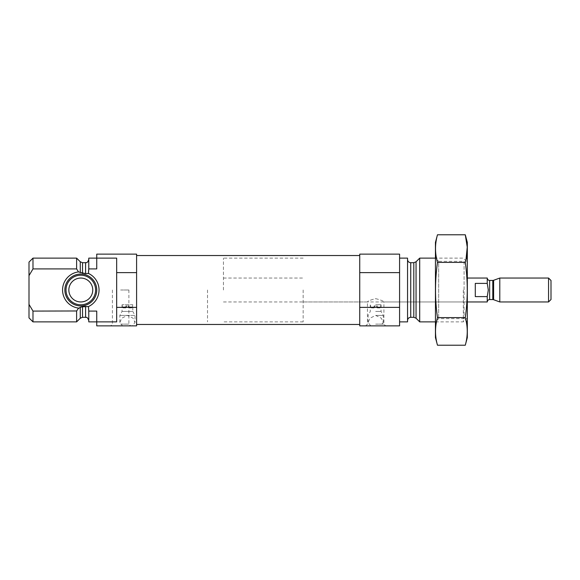 <?xml version="1.0" encoding="UTF-8"?>
<svg xmlns="http://www.w3.org/2000/svg" width="580" height="580" viewBox="0 0 580 580"><rect width="100%" height="100%" fill="white"/><g stroke="black" fill="none" stroke-linecap="round" stroke-linejoin="round"><path stroke-width="0.43" stroke-dasharray="2.9 2.17" d="M375.673 324.14L383.909 324.14L375.673 324.14M375.673 298.664C380.668 299.896 383.416 300.991 383.909 301.955C383.416 300.998 380.683 299.896 375.688 298.664C370.671 299.889 367.923 300.991 367.437 301.955C367.93 300.991 370.671 299.896 375.673 298.664M76.618 258.122L76.618 268.917L78.51 271.904L85.586 273.637L88.45 273.441L88.769 259.514L88.769 271.092L88.769 268.917L96.744 268.917L96.744 254.134L136.59 254.134L136.59 272.629L116.667 272.629L116.667 321.878L116.667 272.629M96.744 258.122L116.667 258.122L116.667 321.878L96.744 321.878L96.744 311.083L88.769 311.083L88.769 308.908L88.769 320.486L88.45 306.559L85.586 306.363L85.586 317.296M82.519 317.296L82.519 306.776L78.51 308.096A18.241 18.241 0 0 1 78.51 271.904M29 262.109L29 304.369L32.987 311.083L76.618 311.083L76.618 321.878M78.111 308.748L76.691 310.974M76.618 268.917L32.987 268.917L32.987 258.122M136.59 272.629L136.59 307.371L116.667 307.371M136.59 307.371L136.59 325.866L132.356 325.866L134.995 322.458L134.995 315.426L127.426 315.426L133.059 318.173L134.995 322.458M96.744 321.878L96.744 311.083L96.744 325.866L122.489 325.866L119.857 322.458L121.778 318.173L127.426 315.426L119.85 315.426L134.995 315.426L132.805 311.438L122.046 311.438L132.805 311.438L132.805 304.746L122.046 304.746L132.805 304.746M88.769 258.122L88.769 268.917M88.769 311.083L88.769 321.878M32.987 311.083L32.987 321.878M29 304.369L29 317.891M127.426 305.935L126.484 305.935L127.426 305.935M126.484 305.935L126.484 306.936L122.242 306.936L126.484 306.936L125.831 307.523L126.484 306.936L126.484 305.935L125.831 305.935L125.831 307.929L125.831 305.935L126.484 305.935M128.361 305.935L128.361 306.936L132.602 306.936L128.361 306.936L129.014 307.929L128.361 306.936L128.361 305.935L129.014 305.935L129.014 307.523L129.014 305.935L128.361 305.935M129.014 307.929L131.609 307.929L129.014 307.929M136.59 290L136.59 324.466L136.59 290M375.673 305.935L374.724 305.935L375.673 305.935M375.673 304.746L381.053 304.746L375.673 304.746M374.724 305.935L374.724 307.037L370.591 307.037L374.724 307.037L374.078 307.618L374.724 307.037L374.724 305.935L374.078 305.935L374.078 307.929L374.078 305.935L374.724 305.935M376.616 305.935L376.616 307.037L380.755 307.037L376.616 307.037L377.268 307.929L376.616 307.037L376.616 305.935L377.268 305.935L377.268 307.618L377.268 305.935L376.616 305.935M377.268 307.929L379.857 307.929L377.268 307.929M370.736 325.866L368.104 322.458L370.025 318.173L375.673 315.426L381.314 318.173L383.242 322.458L380.603 325.866L399.584 325.866L399.584 307.371L359.731 307.371L359.731 325.866L380.603 325.866M467.321 290L467.321 317.891L467.321 290M463.333 290L463.333 321.878L463.333 290M419.702 258.122L419.702 321.878M407.551 258.122L407.551 321.878M399.584 290L399.584 321.878L399.584 290M399.584 272.629L359.731 272.629L359.731 254.134L399.584 254.134L399.584 307.371M359.731 272.629L359.731 307.371M375.673 325.866L385.635 325.866L375.673 325.866M359.731 290L359.731 324.466L359.731 290M375.673 315.426L383.242 315.426L375.673 315.426M375.673 311.438L381.053 311.438L375.673 311.438M374.078 307.929L371.49 307.929L374.078 307.929M120.647 325.866L110.686 325.866L120.647 325.866M122.489 325.866L132.356 325.866M125.831 307.929L123.235 307.929L125.831 307.929M88.45 273.441A18.241 18.241 0 0 1 88.45 306.559M96.744 290A15.935 15.935 0 0 1 72.833 303.804A15.935 15.935 0 0 1 72.833 276.196A15.935 15.935 0 0 1 96.744 290A15.935 15.935 0 0 1 72.833 303.804A15.935 15.935 0 0 1 72.833 276.196A15.935 15.935 0 0 1 96.744 290A15.935 15.935 0 0 1 72.833 303.804A15.935 15.935 0 0 1 72.833 276.196A15.935 15.935 0 0 1 96.744 290M92.757 290A11.955 11.955 0 0 1 74.827 300.353A11.955 11.955 0 0 1 74.827 279.647A11.955 11.955 0 0 1 92.757 290M95.591 290A14.79 14.79 0 0 1 73.406 302.811A14.79 14.79 0 0 1 73.406 277.189A14.79 14.79 0 0 1 95.591 290M120.647 290L128.883 290L120.647 290M120.647 324.14L128.883 324.14L120.647 324.14M303.151 290L303.151 321.878L303.151 290M207.517 290L207.517 321.878L207.517 290M467.321 242.382L467.321 337.618M467.321 258.122L467.321 321.878L467.321 258.122L464.087 261.355L464.087 318.645L464.087 261.355L438.676 261.355L438.676 318.645L438.676 261.355L435.442 258.122L435.442 321.878L435.442 258.122L463.333 258.122L467.321 262.109M465.283 345.216C467.893 336.008 467.893 326.808 465.283 317.608C467.893 299.439 467.893 281.032 465.283 262.392L466.008 259.434M465.283 262.392L437.479 262.392C434.87 280.56 434.87 298.968 437.479 317.608C434.87 326.808 434.87 336.008 437.479 345.216M437.479 234.784C434.87 243.992 434.87 253.192 437.479 262.392M465.283 317.608L437.479 317.608M435.442 242.382L435.442 337.618M223.452 290L223.452 258.122L223.452 290M487.243 278.045L487.243 283.395L475.288 283.395L475.288 296.605L475.288 283.395L475.288 296.605L487.243 296.605L487.243 301.955M487.243 283.395C488.367 287.977 488.367 292.378 487.243 296.605M551 280.488L551 299.512M548.557 278.045L548.557 301.955M499.793 278.045L499.793 301.955M85.586 262.704L85.586 273.637M82.519 262.704L82.519 273.224M80.265 261.769L80.265 272.694M80.265 307.306L80.265 318.231M416.056 261.769L416.056 318.231M413.801 262.704L413.801 317.296M410.734 262.704L410.734 317.296M489.636 280.437L489.636 299.563M493.616 280.292L493.616 299.708M492.797 280.437L492.797 299.563M303.151 301.955L367.437 301.955L367.437 324.14L365.712 325.866M223.452 301.955L467.321 301.955L383.909 301.955L383.909 324.14L385.635 325.866M131.609 307.929L132.602 306.936L132.602 304.746M123.235 307.929L122.242 306.936L122.242 304.746M379.857 307.929L380.755 307.037L380.755 304.746M371.49 307.929L370.591 307.037L370.591 304.746M467.321 317.891L463.333 321.878L435.442 321.878L438.676 318.645L464.087 318.645L467.321 321.878M383.242 322.458L383.242 315.426L381.053 311.438L381.053 304.746M368.104 322.458L368.104 315.426L370.294 311.438L370.294 304.746M119.85 322.458L119.85 315.426L122.046 311.438L122.046 304.746M112.411 290L112.411 324.14L110.686 325.866M128.883 290L128.883 324.14L130.609 325.866M223.452 278.045L303.151 278.045M303.151 258.122L223.452 258.122M303.151 321.878L223.452 321.878"/><path stroke-width="0.87" d="M116.667 307.371L116.667 321.878L96.744 321.878L96.744 325.866L136.59 325.866L136.59 307.371L116.667 307.371L116.667 258.122L96.744 258.122L96.744 268.917L88.769 268.917L88.45 273.441L85.586 273.637L78.51 271.904L76.618 268.917L76.618 258.122L32.987 258.122L32.987 268.917L29 275.63L32.987 268.917L76.618 268.917M88.769 320.486C86.877 315.81 86.188 317.905 85.586 317.296L85.586 306.363L82.519 306.776L88.45 306.559L88.769 311.083L96.744 311.083L96.744 321.878L88.769 321.878L88.769 311.083M80.265 307.306L82.519 306.776L82.519 317.296L80.265 318.231L80.265 307.306L78.111 308.748M80.265 318.231L76.618 321.878L76.618 311.083L78.51 308.096A18.241 18.241 0 0 1 78.51 271.904M76.691 310.974L32.987 311.083L32.987 321.878L76.618 321.878M88.45 306.559A18.241 18.241 0 0 0 88.45 273.441M88.769 268.917L88.769 258.122L96.744 258.122L96.744 254.134L136.59 254.134L136.59 272.629L116.667 272.629M136.59 307.371L136.59 272.629M32.987 321.878L29 317.891L29 262.109L32.987 258.122M29 304.369L32.987 311.083M435.442 321.878L419.702 321.878L419.702 258.122L435.442 258.122M399.584 321.878L407.551 321.878L407.551 258.122L399.584 258.122M399.584 307.371L399.584 325.866L359.731 325.866L359.731 307.371L399.584 307.371L399.584 254.134L359.731 254.134L359.731 272.629L399.584 272.629M359.731 307.371L359.731 272.629M78.8 305.812A15.935 15.935 0 0 1 64.916 288.666A15.935 15.935 0 0 1 81.468 274.072A15.935 15.935 0 0 1 96.744 290A15.935 15.935 0 0 1 78.8 305.812M95.591 290A14.79 14.79 0 0 1 73.406 302.811A14.79 14.79 0 0 1 73.406 277.189A14.79 14.79 0 0 1 95.591 290M92.757 290A11.955 11.955 0 0 1 74.827 300.353A11.955 11.955 0 0 1 74.827 279.647A11.955 11.955 0 0 1 92.757 290M465.283 345.216L467.321 337.618L467.321 242.382L465.283 234.784C467.893 243.992 467.893 253.192 465.283 262.392C467.893 280.56 467.893 298.968 465.283 317.608C467.893 326.808 467.893 336.008 465.283 345.216L437.479 345.216C434.87 336.008 434.87 326.808 437.479 317.608C434.87 299.439 434.87 281.032 437.479 262.392C434.87 253.192 434.87 243.992 437.479 234.784L465.283 234.784L467.241 247.109L466.008 259.434M465.283 262.392L437.479 262.392M465.283 317.608L437.479 317.608M437.479 345.216L435.442 337.618L435.442 242.382L437.479 234.784M475.288 283.395L475.288 296.605L487.243 296.605L488.309 290L487.243 283.395L475.288 283.395M487.243 283.395L487.243 278.045L467.321 278.045M492.797 299.563L493.616 299.708L493.616 280.292L492.797 280.437L492.797 299.563L489.636 299.563C488.186 299.708 487.388 300.505 487.243 301.955L487.243 296.605M548.557 301.955L551 299.512L551 280.488L548.557 278.045L499.793 278.045L499.793 301.955L548.557 301.955L548.557 278.045M85.586 273.637L85.586 262.704C86.427 262.008 86.949 264.175 88.769 259.514M82.519 273.224L82.519 262.704L85.586 262.704M80.265 272.694L80.265 261.769L82.519 262.704M416.056 261.769L413.801 262.704L413.801 317.296L416.056 318.231L416.056 261.769L419.702 258.122M413.801 317.296L410.734 317.296L410.734 262.704C408.798 262.515 407.74 261.457 407.551 259.514M489.636 299.563L489.636 280.437C488.186 280.292 487.388 279.495 487.243 278.045M85.586 317.296L82.519 317.296M80.265 261.769L76.618 258.122M416.056 318.231L419.702 321.878M413.801 262.704L410.734 262.704M410.734 317.296C408.798 317.485 407.74 318.543 407.551 320.486M359.731 255.533L136.59 255.533M359.731 324.466L136.59 324.466M487.243 301.955L467.321 301.955M493.616 299.708L499.793 301.955M493.616 280.292L499.793 278.045M492.797 280.437L489.636 280.437"/></g></svg>
